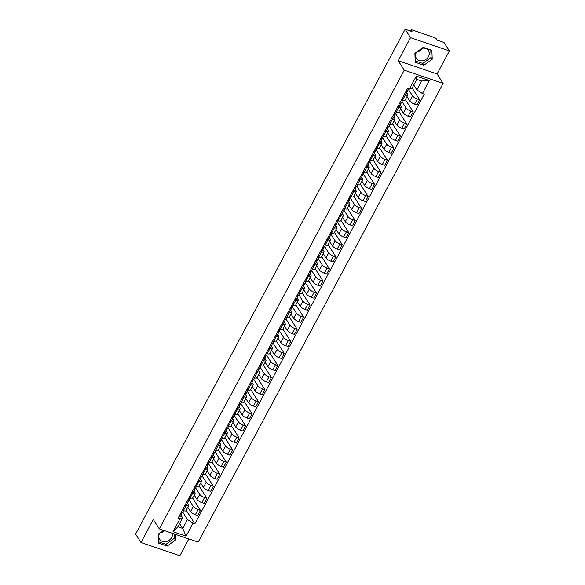 <?xml version="1.0" encoding="UTF-8"?>
<svg xmlns="http://www.w3.org/2000/svg" width="585" height="585" viewBox="0 0 585 585"><rect width="100%" height="100%" fill="white"/><g stroke="black" fill="none" stroke-linecap="round" stroke-linejoin="round"><path stroke-width="0.88" d="M164.553 530.668A7.181 6.026 -32.5 0 1 159.968 532.876M172.458 533.359A7.181 6.026 -32.5 0 1 171.741 537.425A7.181 6.026 -32.5 0 1 165.687 541.659A7.181 6.026 -32.5 0 1 159.617 539.224A7.181 6.026 -32.5 0 1 159.61 533.293A7.181 6.026 -32.5 0 1 159.763 533.015M422.648 48.175A7.181 6.026 -32.5 0 1 416.717 52.021M421.873 48.306A7.181 6.026 -32.5 0 1 428.483 50.639A7.181 6.026 -32.5 0 1 428.491 56.569A7.181 6.026 -32.5 0 1 422.436 60.803A7.181 6.026 -32.5 0 1 416.374 58.368A7.181 6.026 -32.5 0 1 416.366 52.438A7.181 6.026 -32.5 0 1 416.52 52.167M449.404 50.902L410.531 37.667L405.156 29.25L135.596 534.098L140.963 542.514L153.285 519.451L159.303 528.884L198.176 542.112L443.108 83.399L437.09 73.966L449.404 50.902L444.037 42.486L437.156 40.138L436.315 38.829A1.843 0.556 28.1 0 0 434.224 37.455L412.22 29.967A1.843 0.556 28.1 0 0 411.131 29.945A1.843 0.556 28.1 0 0 411.204 30.281L410.743 31.151M140.963 542.514L179.844 555.75L188.823 538.931M410.531 37.667L398.217 60.738L404.235 70.171L159.303 528.884M405.156 29.25L412.037 31.59L411.204 30.281M187.77 507.173L190.564 511.546A4.234 1.287 28.1 0 0 195.375 514.705L197.752 515.517L200.48 510.405L198.103 509.601A4.234 1.287 -151.9 0 1 193.291 506.434L189.218 500.051M186.132 505.52L183.405 510.632A4.234 1.287 28.1 0 0 185.898 510.683L188.626 505.572A4.234 1.287 -151.9 0 1 186.132 505.52L185.065 505.155M183.405 510.632L182.337 510.266M192.619 498.091L200.48 510.405M187.5 503.275L188.465 504.796A4.234 1.287 -151.9 0 1 188.626 505.572M194.22 495.1L197.006 499.466A4.234 1.287 28.1 0 0 201.825 502.632L204.194 503.436L206.929 498.332L204.553 497.521A4.234 1.287 -151.9 0 1 199.734 494.362L195.668 487.978M188.78 498.193L189.854 498.559A4.234 1.287 28.1 0 0 192.348 498.603L195.076 493.499A4.234 1.287 -151.9 0 1 192.582 493.447L191.507 493.082M199.068 486.018L206.929 498.332M193.942 491.195L194.915 492.716A4.234 1.287 -151.9 0 1 195.076 493.499M200.67 483.02L203.456 487.393A4.234 1.287 28.1 0 0 208.275 490.559L210.644 491.363L213.371 486.252L211.002 485.448A4.234 1.287 -151.9 0 1 206.183 482.281L202.11 475.905M195.229 486.113L196.304 486.479A4.234 1.287 28.1 0 0 198.798 486.53L201.525 481.418A4.234 1.287 -151.9 0 1 199.032 481.375L197.957 481.009M205.518 473.938L213.371 486.252M200.392 479.122L201.364 480.643A4.234 1.287 -151.9 0 1 201.525 481.418M207.119 470.947L209.905 475.32A4.234 1.287 28.1 0 0 214.724 478.479L217.093 479.291L219.821 474.179L217.452 473.375A4.234 1.287 -151.9 0 1 212.633 470.208L208.56 463.825M201.679 474.04L202.746 474.406A4.234 1.287 28.1 0 0 205.247 474.457L207.975 469.346A4.234 1.287 -151.9 0 1 205.474 469.294L204.406 468.929M211.967 461.865L219.821 474.179M206.841 467.049L207.814 468.57A4.234 1.287 -151.9 0 1 207.975 469.346M213.562 458.874L216.355 463.24A4.234 1.287 28.1 0 0 221.167 466.406L223.543 467.21L226.271 462.106L223.894 461.294A4.234 1.287 -151.9 0 1 219.083 458.135L215.009 451.752M208.128 461.967L209.196 462.325A4.234 1.287 28.1 0 0 211.69 462.377L214.417 457.273A4.234 1.287 -151.9 0 1 211.924 457.221L210.856 456.856M218.41 449.792L226.271 462.106M213.291 454.969L214.256 456.49A4.234 1.287 -151.9 0 1 214.417 457.273M220.011 446.794L222.797 451.167A4.234 1.287 28.1 0 0 227.616 454.326L229.985 455.137L232.713 450.026L230.344 449.221A4.234 1.287 -151.9 0 1 225.525 446.055L221.459 439.679M214.571 449.887L215.646 450.253A4.234 1.287 28.1 0 0 218.139 450.304L220.867 445.192A4.234 1.287 -151.9 0 1 218.373 445.141L217.298 444.783M224.859 437.712L232.713 450.026M219.733 442.896L220.706 444.417A4.234 1.287 -151.9 0 1 220.867 445.192M226.461 434.721L229.247 439.094A4.234 1.287 28.1 0 0 234.066 442.253L236.435 443.064L239.163 437.953L236.793 437.141A4.234 1.287 -151.9 0 1 231.974 433.982L227.901 427.598M221.02 437.814L222.088 438.18A4.234 1.287 28.1 0 0 224.589 438.231L227.316 433.119A4.234 1.287 -151.9 0 1 224.823 433.068L223.748 432.703M231.309 425.639L239.163 437.953M226.183 430.823L227.155 432.337A4.234 1.287 -151.9 0 1 227.316 433.119M232.91 422.648L235.696 427.013A4.234 1.287 28.1 0 0 240.515 430.18L242.885 430.984L245.612 425.88L243.243 425.068A4.234 1.287 -151.9 0 1 238.424 421.909L234.351 415.525M227.47 425.741L228.538 426.099A4.234 1.287 28.1 0 0 231.031 426.151L233.766 421.046A4.234 1.287 -151.9 0 1 231.265 420.995L230.197 420.63M237.759 413.566L245.612 425.88M232.633 418.743L233.605 420.264A4.234 1.287 -151.9 0 1 233.766 421.046M239.353 410.568L242.139 414.941A4.234 1.287 28.1 0 0 246.958 418.099L249.334 418.911L252.062 413.8L249.685 412.995A4.234 1.287 -151.9 0 1 244.874 409.829L240.801 403.453M233.912 413.661L234.987 414.026A4.234 1.287 28.1 0 0 237.481 414.078L240.208 408.966A4.234 1.287 -151.9 0 1 237.715 408.915L236.647 408.557M244.201 401.485L252.062 413.8M239.082 406.67L240.047 408.191A4.234 1.287 -151.9 0 1 240.208 408.966M245.802 398.495L248.588 402.86A4.234 1.287 28.1 0 0 253.407 406.027L255.777 406.831L258.504 401.727L256.135 400.915A4.234 1.287 -151.9 0 1 251.316 397.756L247.243 391.372M240.362 401.588L241.437 401.953A4.234 1.287 28.1 0 0 243.93 401.997L246.658 396.893A4.234 1.287 -151.9 0 1 244.164 396.842L243.089 396.476M250.651 389.413L258.504 401.727M245.524 394.59L246.497 396.111A4.234 1.287 -151.9 0 1 246.658 396.893M252.252 386.422L255.038 390.787A4.234 1.287 28.1 0 0 259.857 393.954L262.226 394.758L264.954 389.647L262.585 388.842A4.234 1.287 -151.9 0 1 257.766 385.676L253.693 379.299M246.811 389.508L247.879 389.873A4.234 1.287 28.1 0 0 250.38 389.924L253.108 384.813A4.234 1.287 -151.9 0 1 250.607 384.769L249.539 384.403M257.1 377.34L264.954 389.647M251.974 382.517L252.947 384.038A4.234 1.287 -151.9 0 1 253.108 384.813M258.694 374.341L261.488 378.714A4.234 1.287 28.1 0 0 266.307 381.873L268.676 382.685L271.403 377.574L269.034 376.769A4.234 1.287 -151.9 0 1 264.215 373.603L260.142 367.219M253.261 377.435L254.329 377.8A4.234 1.287 28.1 0 0 256.822 377.851L259.55 372.74A4.234 1.287 -151.9 0 1 257.056 372.689L255.989 372.323M263.55 365.259L271.403 377.574M258.424 370.444L259.396 371.965A4.234 1.287 -151.9 0 1 259.55 372.74M265.144 362.269L267.93 366.634A4.234 1.287 28.1 0 0 272.749 369.8L275.125 370.605L277.853 365.501L275.476 364.689A4.234 1.287 -151.9 0 1 270.658 361.53L266.592 355.146M259.703 365.362L260.778 365.727A4.234 1.287 28.1 0 0 263.272 365.771L265.999 360.667A4.234 1.287 -151.9 0 1 263.506 360.616L262.431 360.25M269.992 353.186L277.853 365.501M264.873 358.364L265.839 359.885A4.234 1.287 -151.9 0 1 265.999 360.667M271.594 350.196L274.38 354.561A4.234 1.287 28.1 0 0 279.199 357.727L281.568 358.532L284.295 353.42L281.926 352.616A4.234 1.287 -151.9 0 1 277.107 349.45L273.034 343.073M266.153 353.281L267.228 353.647A4.234 1.287 28.1 0 0 269.722 353.698L272.449 348.587A4.234 1.287 -151.9 0 1 269.956 348.543L268.881 348.177M276.442 341.113L284.295 353.42M271.316 346.291L272.288 347.812A4.234 1.287 -151.9 0 1 272.449 348.587M278.043 338.115L280.829 342.488A4.234 1.287 28.1 0 0 285.648 345.647L288.017 346.459L290.745 341.347L288.376 340.543A4.234 1.287 -151.9 0 1 283.557 337.377L279.484 330.993M272.603 341.209L273.67 341.574A4.234 1.287 28.1 0 0 276.171 341.625L278.899 336.514A4.234 1.287 -151.9 0 1 276.398 336.463L275.33 336.097M282.891 329.033L290.745 341.347M277.765 334.218L278.738 335.739A4.234 1.287 -151.9 0 1 278.899 336.514M284.486 326.042L287.279 330.408A4.234 1.287 28.1 0 0 292.098 333.574L294.467 334.379L297.195 329.275L294.825 328.463A4.234 1.287 -151.9 0 1 290.006 325.304L285.933 318.92M279.052 329.136L280.12 329.501A4.234 1.287 28.1 0 0 282.613 329.545L285.341 324.441A4.234 1.287 -151.9 0 1 282.847 324.39L281.78 324.024M289.341 316.96L297.195 329.275M284.215 322.138L285.18 323.659A4.234 1.287 -151.9 0 1 285.341 324.441M290.935 313.962L293.721 318.335A4.234 1.287 28.1 0 0 298.54 321.501L300.917 322.306L303.644 317.194L301.268 316.39A4.234 1.287 -151.9 0 1 296.449 313.224L292.383 306.847M285.495 317.055L286.57 317.421A4.234 1.287 28.1 0 0 289.063 317.472L291.791 312.361A4.234 1.287 -151.9 0 1 289.297 312.317L288.222 311.951M295.783 304.887L303.644 317.194M290.665 310.065L291.63 311.586A4.234 1.287 -151.9 0 1 291.791 312.361M297.385 301.889L300.171 306.262A4.234 1.287 28.1 0 0 304.99 309.421L307.359 310.233L310.087 305.121L307.717 304.317A4.234 1.287 -151.9 0 1 302.898 301.151L298.825 294.767M291.944 304.982L293.019 305.348A4.234 1.287 28.1 0 0 295.513 305.399L298.24 300.288A4.234 1.287 -151.9 0 1 295.747 300.237L294.672 299.871M302.233 292.807L310.087 305.121M297.107 297.992L298.079 299.513A4.234 1.287 -151.9 0 1 298.24 300.288M303.834 289.816L306.62 294.182A4.234 1.287 28.1 0 0 311.439 297.348L313.809 298.153L316.536 293.048L314.167 292.237A4.234 1.287 -151.9 0 1 309.348 289.078L305.275 282.694M298.394 292.909L299.461 293.275A4.234 1.287 28.1 0 0 301.962 293.319L304.69 288.215A4.234 1.287 -151.9 0 1 302.189 288.164L301.121 287.798M308.683 280.734L316.536 293.048M303.556 285.911L304.529 287.432A4.234 1.287 -151.9 0 1 304.69 288.215M310.277 277.736L313.07 282.109A4.234 1.287 28.1 0 0 317.882 285.275L320.258 286.08L322.986 280.968L320.617 280.164A4.234 1.287 -151.9 0 1 315.798 276.998L311.725 270.621M304.844 280.829L305.911 281.195A4.234 1.287 28.1 0 0 308.405 281.246L311.132 276.135A4.234 1.287 -151.9 0 1 308.639 276.091L307.571 275.725M315.132 268.654L322.986 280.968M310.006 273.839L310.971 275.359A4.234 1.287 -151.9 0 1 311.132 276.135M316.726 265.663L319.512 270.036A4.234 1.287 28.1 0 0 324.331 273.195L326.708 274.007L329.435 268.895L327.059 268.091A4.234 1.287 -151.9 0 1 322.24 264.925L318.174 258.541M311.286 268.756L312.361 269.122A4.234 1.287 28.1 0 0 314.854 269.173L317.582 264.062A4.234 1.287 -151.9 0 1 315.088 264.01L314.013 263.645M321.575 256.581L329.435 268.895M316.456 261.766L317.421 263.287A4.234 1.287 -151.9 0 1 317.582 264.062M323.176 253.59L325.962 257.956A4.234 1.287 28.1 0 0 330.781 261.122L333.15 261.926L335.878 256.822L333.508 256.011A4.234 1.287 -151.9 0 1 328.69 252.852L324.616 246.468M317.735 256.683L318.81 257.042A4.234 1.287 28.1 0 0 321.304 257.093L324.031 251.989A4.234 1.287 -151.9 0 1 321.538 251.938L320.463 251.572M328.024 244.508L335.878 256.822M322.898 249.685L323.871 251.206A4.234 1.287 -151.9 0 1 324.031 251.989M329.626 241.51L332.412 245.883A4.234 1.287 28.1 0 0 337.231 249.049L339.6 249.853L342.327 244.742L339.958 243.938A4.234 1.287 -151.9 0 1 335.139 240.771L331.066 234.395M324.185 244.603L325.253 244.969A4.234 1.287 28.1 0 0 327.754 245.02L330.481 239.908A4.234 1.287 -151.9 0 1 327.98 239.857L326.913 239.499M334.474 232.428L342.327 244.742M329.348 237.612L330.32 239.133A4.234 1.287 -151.9 0 1 330.481 239.908M336.068 229.437L338.861 233.81A4.234 1.287 28.1 0 0 343.673 236.969L346.049 237.781L348.777 232.669L346.4 231.865A4.234 1.287 -151.9 0 1 341.589 228.698L337.516 222.315M330.635 232.53L331.702 232.896A4.234 1.287 28.1 0 0 334.196 232.947L336.923 227.836A4.234 1.287 -151.9 0 1 334.43 227.784L333.362 227.419M340.923 220.355L348.777 232.669M335.797 225.539L336.763 227.06A4.234 1.287 -151.9 0 1 336.923 227.836M342.517 217.364L345.304 221.73A4.234 1.287 28.1 0 0 350.123 224.896L352.492 225.7L355.227 220.596L352.85 219.784A4.234 1.287 -151.9 0 1 348.031 216.625L343.965 210.242M337.077 220.457L338.152 220.816A4.234 1.287 28.1 0 0 340.645 220.867L343.373 215.763A4.234 1.287 -151.9 0 1 340.88 215.711L339.805 215.346M347.366 208.282L355.227 220.596M342.24 213.459L343.212 214.98A4.234 1.287 -151.9 0 1 343.373 215.763M348.967 205.284L351.753 209.657A4.234 1.287 28.1 0 0 356.572 212.816L358.941 213.627L361.669 208.516L359.3 207.712A4.234 1.287 -151.9 0 1 354.481 204.545L350.408 198.169M343.527 208.377L344.602 208.743A4.234 1.287 28.1 0 0 347.095 208.794L349.823 203.682A4.234 1.287 -151.9 0 1 347.329 203.631L346.254 203.273M353.815 196.202L361.669 208.516M348.689 201.386L349.662 202.907A4.234 1.287 -151.9 0 1 349.823 203.682M355.417 193.211L358.203 197.584A4.234 1.287 28.1 0 0 363.022 200.743L365.391 201.547L368.119 196.443L365.749 195.631A4.234 1.287 -151.9 0 1 360.93 192.472L356.857 186.088M349.976 196.304L351.044 196.67A4.234 1.287 28.1 0 0 353.545 196.721L356.272 191.609A4.234 1.287 -151.9 0 1 353.771 191.558L352.704 191.193M360.265 184.129L368.119 196.443M355.139 189.313L356.111 190.827A4.234 1.287 -151.9 0 1 356.272 191.609M361.859 181.138L364.652 185.504A4.234 1.287 28.1 0 0 369.464 188.67L371.841 189.474L374.568 184.363L372.192 183.558A4.234 1.287 -151.9 0 1 367.38 180.399L363.307 174.016M356.426 184.231L357.493 184.589A4.234 1.287 28.1 0 0 359.987 184.641L362.715 179.536A4.234 1.287 -151.9 0 1 360.221 179.485L359.153 179.12M366.707 172.056L374.568 184.363M361.589 177.233L362.554 178.754A4.234 1.287 -151.9 0 1 362.715 179.536M368.309 169.058L371.095 173.431A4.234 1.287 28.1 0 0 375.914 176.59L378.283 177.401L381.01 172.29L378.641 171.485A4.234 1.287 -151.9 0 1 373.822 168.319L369.757 161.935M362.868 172.151L363.943 172.516A4.234 1.287 28.1 0 0 366.437 172.568L369.164 167.456A4.234 1.287 -151.9 0 1 366.671 167.405L365.596 167.047M373.157 159.976L381.01 172.29M368.031 165.16L369.003 166.681A4.234 1.287 -151.9 0 1 369.164 167.456M374.758 156.985L377.544 161.35A4.234 1.287 28.1 0 0 382.363 164.517L384.733 165.321L387.46 160.217L385.091 159.405A4.234 1.287 -151.9 0 1 380.272 156.246L376.199 149.862M369.318 160.078L370.385 160.444A4.234 1.287 28.1 0 0 372.886 160.487L375.614 155.383A4.234 1.287 -151.9 0 1 373.12 155.332L372.045 154.966M379.606 147.903L387.46 160.217M374.48 153.08L375.453 154.601A4.234 1.287 -151.9 0 1 375.614 155.383M381.208 144.912L383.994 149.277A4.234 1.287 28.1 0 0 388.813 152.444L391.182 153.248L393.91 148.137L391.541 147.332A4.234 1.287 -151.9 0 1 386.722 144.166L382.648 137.789M375.767 147.998L376.835 148.363A4.234 1.287 28.1 0 0 379.329 148.415L382.063 143.303A4.234 1.287 -151.9 0 1 379.563 143.259L378.495 142.894M386.056 135.83L393.91 148.137M380.93 141.007L381.903 142.528A4.234 1.287 -151.9 0 1 382.063 143.303M387.65 132.832L390.436 137.204A4.234 1.287 28.1 0 0 395.255 140.363L397.632 141.175L400.359 136.064L397.983 135.259A4.234 1.287 -151.9 0 1 393.171 132.093L389.098 125.709M382.217 135.925L383.285 136.29A4.234 1.287 28.1 0 0 385.778 136.342L388.506 131.23A4.234 1.287 -151.9 0 1 386.012 131.179L384.945 130.813M392.498 123.749L400.359 136.064M387.38 128.934L388.345 130.455A4.234 1.287 -151.9 0 1 388.506 131.23M394.1 120.759L396.886 125.124A4.234 1.287 28.1 0 0 401.705 128.29L404.074 129.095L406.802 123.991L404.432 123.179A4.234 1.287 -151.9 0 1 399.613 120.02L395.548 113.636M388.659 123.852L389.734 124.217A4.234 1.287 28.1 0 0 392.228 124.261L394.955 119.157A4.234 1.287 -151.9 0 1 392.462 119.106L391.387 118.74M398.948 111.676L406.802 123.991M393.822 116.854L394.795 118.375A4.234 1.287 -151.9 0 1 394.955 119.157M400.549 108.686L403.336 113.051A4.234 1.287 28.1 0 0 408.154 116.218L410.524 117.022L413.251 111.91L410.882 111.106A4.234 1.287 -151.9 0 1 406.063 107.94L401.99 101.563M395.109 111.772L396.177 112.137A4.234 1.287 28.1 0 0 398.678 112.188L401.405 107.077A4.234 1.287 -151.9 0 1 398.904 107.033L397.837 106.667M405.398 99.604L413.251 111.91M400.272 104.781L401.244 106.302A4.234 1.287 -151.9 0 1 401.405 107.077M406.992 96.605L409.785 100.978A4.234 1.287 28.1 0 0 414.604 104.137L416.973 104.949L419.701 99.838L417.332 99.033A4.234 1.287 -151.9 0 1 412.513 95.867L408.44 89.483M401.559 99.699L402.626 100.064A4.234 1.287 28.1 0 0 405.12 100.115L407.847 95.004A4.234 1.287 -151.9 0 1 405.354 94.953L404.286 94.587M412.176 88.05L419.701 99.838M406.721 92.708L407.694 94.229A4.234 1.287 -151.9 0 1 407.847 95.004M179.632 523.568L182.732 528.43L187.485 519.524L182.769 512.131M181.05 515.348L182.666 517.886L177.913 526.785L182.732 528.43L186.096 536.174L173.036 531.728L179.975 518.727L182.666 517.886M413.778 85.052L416.878 89.914L421.631 81.015L416.812 79.37L412.059 88.276L409.368 89.117L407.54 88.489L178.147 518.098L179.975 518.727M409.368 89.117L416.308 76.108L429.375 80.554L422.428 93.563L416.878 89.914M187.485 519.524L193.043 523.173L194.863 523.794L424.257 94.185L422.428 93.563M193.043 523.173L186.096 536.174M443.108 83.399L404.235 70.171M163.515 530.317L158.147 534.185L158.491 543.129L167.156 546.083L175.471 540.087L175.251 534.31M437.09 73.966L398.217 60.738M423.218 47.341L414.897 53.33L415.24 62.281L423.906 65.227L432.227 59.231L431.884 50.288L423.218 47.341M186.176 510.171L194.863 523.794M173.036 531.728L177.913 526.785M421.631 81.015L429.375 80.554M416.812 79.37L416.308 76.108M158.433 541.725L166.016 544.306L174.337 538.31L174.169 533.944M174.337 538.31L175.471 540.087M166.016 544.306L167.156 546.083M415.189 60.869L422.772 63.451L431.094 57.454L430.801 49.922M431.094 57.454L432.227 59.231M422.772 63.451L423.906 65.227M182.498 512.577A2.303 0.702 -151.9 0 1 182.469 512.687A2.303 0.702 -151.9 0 1 181.065 512.643M181.811 512.833L181.796 513.893A2.303 0.702 -151.9 0 1 181.767 514.003A2.303 0.702 -151.9 0 1 180.363 513.959M180.304 516.679A2.303 0.702 -151.9 0 1 180.282 516.789A2.303 0.702 -151.9 0 1 178.871 516.745M188.948 500.504A2.303 0.702 -151.9 0 1 188.918 500.614A2.303 0.702 -151.9 0 1 187.514 500.57M188.26 500.76L188.246 501.82A2.303 0.702 -151.9 0 1 188.216 501.93A2.303 0.702 -151.9 0 1 186.812 501.886M186.754 504.606A2.303 0.702 -151.9 0 1 186.725 504.716A2.303 0.702 -151.9 0 1 185.321 504.672M195.39 488.431A2.303 0.702 -151.9 0 1 195.368 488.534A2.303 0.702 -151.9 0 1 193.964 488.49M194.71 488.68L194.688 489.747A2.303 0.702 -151.9 0 1 194.666 489.85A2.303 0.702 -151.9 0 1 193.255 489.806M193.204 492.533A2.303 0.702 -151.9 0 1 193.174 492.636A2.303 0.702 -151.9 0 1 191.77 492.592M201.84 476.351A2.303 0.702 -151.9 0 1 201.818 476.461A2.303 0.702 -151.9 0 1 200.406 476.417M201.16 476.607L201.138 477.667A2.303 0.702 -151.9 0 1 201.108 477.777A2.303 0.702 -151.9 0 1 199.704 477.733M199.653 480.453A2.303 0.702 -151.9 0 1 199.624 480.563A2.303 0.702 -151.9 0 1 198.22 480.519M208.289 464.278A2.303 0.702 -151.9 0 1 208.26 464.388A2.303 0.702 -151.9 0 1 206.856 464.344M207.602 464.534L207.587 465.594A2.303 0.702 -151.9 0 1 207.558 465.704A2.303 0.702 -151.9 0 1 206.154 465.66M206.095 468.38A2.303 0.702 -151.9 0 1 206.074 468.49A2.303 0.702 -151.9 0 1 204.662 468.446M214.739 452.205A2.303 0.702 -151.9 0 1 214.71 452.307A2.303 0.702 -151.9 0 1 213.306 452.263M214.052 452.454L214.037 453.521A2.303 0.702 -151.9 0 1 214.008 453.624A2.303 0.702 -151.9 0 1 212.604 453.58M212.545 456.307A2.303 0.702 -151.9 0 1 212.516 456.41A2.303 0.702 -151.9 0 1 211.112 456.366M221.181 440.125A2.303 0.702 -151.9 0 1 221.159 440.234A2.303 0.702 -151.9 0 1 219.748 440.191M220.501 440.381L220.479 441.441A2.303 0.702 -151.9 0 1 220.457 441.551A2.303 0.702 -151.9 0 1 219.046 441.507M218.995 444.227A2.303 0.702 -151.9 0 1 218.965 444.337A2.303 0.702 -151.9 0 1 217.561 444.293M227.631 428.052A2.303 0.702 -151.9 0 1 227.602 428.161A2.303 0.702 -151.9 0 1 226.198 428.118M226.951 428.308L226.929 429.368A2.303 0.702 -151.9 0 1 226.9 429.478A2.303 0.702 -151.9 0 1 225.496 429.434M225.444 432.154A2.303 0.702 -151.9 0 1 225.415 432.264A2.303 0.702 -151.9 0 1 224.011 432.22M234.08 415.979A2.303 0.702 -151.9 0 1 234.051 416.081A2.303 0.702 -151.9 0 1 232.647 416.037M233.393 416.228L233.378 417.295A2.303 0.702 -151.9 0 1 233.349 417.397A2.303 0.702 -151.9 0 1 231.945 417.354M231.887 420.081A2.303 0.702 -151.9 0 1 231.865 420.184A2.303 0.702 -151.9 0 1 230.453 420.14M240.53 403.899A2.303 0.702 -151.9 0 1 240.501 404.008A2.303 0.702 -151.9 0 1 239.097 403.964M239.843 404.155L239.821 405.215A2.303 0.702 -151.9 0 1 239.799 405.325A2.303 0.702 -151.9 0 1 238.395 405.281M238.336 408.001A2.303 0.702 -151.9 0 1 238.307 408.111A2.303 0.702 -151.9 0 1 236.903 408.067M246.972 391.826A2.303 0.702 -151.9 0 1 246.95 391.935A2.303 0.702 -151.9 0 1 245.539 391.891M246.292 392.082L246.27 393.142A2.303 0.702 -151.9 0 1 246.248 393.252A2.303 0.702 -151.9 0 1 244.837 393.2M244.786 395.928A2.303 0.702 -151.9 0 1 244.757 396.038A2.303 0.702 -151.9 0 1 243.353 395.994M253.422 379.745A2.303 0.702 -151.9 0 1 253.393 379.855A2.303 0.702 -151.9 0 1 251.989 379.811M252.735 380.001L252.72 381.062A2.303 0.702 -151.9 0 1 252.691 381.171A2.303 0.702 -151.9 0 1 251.287 381.127M251.228 383.855A2.303 0.702 -151.9 0 1 251.206 383.957A2.303 0.702 -151.9 0 1 249.802 383.914M259.872 367.673A2.303 0.702 -151.9 0 1 259.842 367.782A2.303 0.702 -151.9 0 1 258.438 367.738M259.184 367.928L259.17 368.989A2.303 0.702 -151.9 0 1 259.14 369.098A2.303 0.702 -151.9 0 1 257.736 369.055M257.678 371.775A2.303 0.702 -151.9 0 1 257.656 371.885A2.303 0.702 -151.9 0 1 256.245 371.841M266.321 355.6A2.303 0.702 -151.9 0 1 266.292 355.709A2.303 0.702 -151.9 0 1 264.888 355.658M265.634 355.855L265.612 356.916A2.303 0.702 -151.9 0 1 265.59 357.018A2.303 0.702 -151.9 0 1 264.186 356.974M264.127 359.702A2.303 0.702 -151.9 0 1 264.098 359.812A2.303 0.702 -151.9 0 1 262.694 359.768M272.764 343.519A2.303 0.702 -151.9 0 1 272.742 343.629A2.303 0.702 -151.9 0 1 271.33 343.585M272.083 343.775L272.062 344.836A2.303 0.702 -151.9 0 1 272.04 344.945A2.303 0.702 -151.9 0 1 270.628 344.901M270.577 347.622A2.303 0.702 -151.9 0 1 270.548 347.731A2.303 0.702 -151.9 0 1 269.144 347.687M279.213 331.446A2.303 0.702 -151.9 0 1 279.184 331.556A2.303 0.702 -151.9 0 1 277.78 331.512M278.526 331.702L278.511 332.763A2.303 0.702 -151.9 0 1 278.482 332.872A2.303 0.702 -151.9 0 1 277.078 332.828M277.019 335.549A2.303 0.702 -151.9 0 1 276.998 335.658A2.303 0.702 -151.9 0 1 275.594 335.614M285.663 319.373A2.303 0.702 -151.9 0 1 285.634 319.476A2.303 0.702 -151.9 0 1 284.23 319.432M284.975 319.622L284.961 320.69A2.303 0.702 -151.9 0 1 284.932 320.792A2.303 0.702 -151.9 0 1 283.528 320.748M283.469 323.476A2.303 0.702 -151.9 0 1 283.447 323.578A2.303 0.702 -151.9 0 1 282.036 323.534M292.105 307.293A2.303 0.702 -151.9 0 1 292.083 307.403A2.303 0.702 -151.9 0 1 290.679 307.359M291.425 307.549L291.403 308.609A2.303 0.702 -151.9 0 1 291.381 308.719A2.303 0.702 -151.9 0 1 289.977 308.675M289.919 311.395A2.303 0.702 -151.9 0 1 289.889 311.505A2.303 0.702 -151.9 0 1 288.485 311.461M298.555 295.22A2.303 0.702 -151.9 0 1 298.533 295.33A2.303 0.702 -151.9 0 1 297.121 295.286M297.875 295.476L297.853 296.536A2.303 0.702 -151.9 0 1 297.831 296.646A2.303 0.702 -151.9 0 1 296.419 296.602M296.368 299.323A2.303 0.702 -151.9 0 1 296.339 299.432A2.303 0.702 -151.9 0 1 294.935 299.388M305.004 283.147A2.303 0.702 -151.9 0 1 304.975 283.25A2.303 0.702 -151.9 0 1 303.571 283.206M304.317 283.396L304.302 284.464A2.303 0.702 -151.9 0 1 304.273 284.566A2.303 0.702 -151.9 0 1 302.869 284.522M302.811 287.25A2.303 0.702 -151.9 0 1 302.789 287.352A2.303 0.702 -151.9 0 1 301.385 287.308M311.454 271.067A2.303 0.702 -151.9 0 1 311.425 271.177A2.303 0.702 -151.9 0 1 310.021 271.133M310.767 271.323L310.752 272.383A2.303 0.702 -151.9 0 1 310.723 272.493A2.303 0.702 -151.9 0 1 309.319 272.449M309.26 275.169A2.303 0.702 -151.9 0 1 309.238 275.279A2.303 0.702 -151.9 0 1 307.827 275.235M317.896 258.994A2.303 0.702 -151.9 0 1 317.874 259.104A2.303 0.702 -151.9 0 1 316.47 259.06M317.216 259.25L317.194 260.31A2.303 0.702 -151.9 0 1 317.172 260.42A2.303 0.702 -151.9 0 1 315.761 260.376M315.71 263.096A2.303 0.702 -151.9 0 1 315.681 263.206A2.303 0.702 -151.9 0 1 314.277 263.162M324.346 246.921A2.303 0.702 -151.9 0 1 324.324 247.024A2.303 0.702 -151.9 0 1 322.913 246.98M323.666 247.17L323.644 248.237A2.303 0.702 -151.9 0 1 323.615 248.34A2.303 0.702 -151.9 0 1 322.211 248.296M322.159 251.023A2.303 0.702 -151.9 0 1 322.13 251.126A2.303 0.702 -151.9 0 1 320.726 251.082M330.796 234.841A2.303 0.702 -151.9 0 1 330.766 234.951A2.303 0.702 -151.9 0 1 329.362 234.907M330.108 235.097L330.094 236.157A2.303 0.702 -151.9 0 1 330.064 236.267A2.303 0.702 -151.9 0 1 328.66 236.223M328.602 238.943A2.303 0.702 -151.9 0 1 328.58 239.053A2.303 0.702 -151.9 0 1 327.169 239.009M337.245 222.768A2.303 0.702 -151.9 0 1 337.216 222.878A2.303 0.702 -151.9 0 1 335.812 222.834M336.558 223.024L336.543 224.084A2.303 0.702 -151.9 0 1 336.514 224.194A2.303 0.702 -151.9 0 1 335.11 224.15M335.051 226.87A2.303 0.702 -151.9 0 1 335.022 226.98A2.303 0.702 -151.9 0 1 333.618 226.936M343.688 210.695A2.303 0.702 -151.9 0 1 343.666 210.797A2.303 0.702 -151.9 0 1 342.262 210.754M343.007 210.944L342.986 212.011A2.303 0.702 -151.9 0 1 342.964 212.114A2.303 0.702 -151.9 0 1 341.552 212.07M341.501 214.797A2.303 0.702 -151.9 0 1 341.472 214.9A2.303 0.702 -151.9 0 1 340.068 214.856M350.137 198.615A2.303 0.702 -151.9 0 1 350.115 198.724A2.303 0.702 -151.9 0 1 348.704 198.681M349.457 198.871L349.435 199.931A2.303 0.702 -151.9 0 1 349.406 200.041A2.303 0.702 -151.9 0 1 348.002 199.997M347.951 202.717A2.303 0.702 -151.9 0 1 347.921 202.827A2.303 0.702 -151.9 0 1 346.517 202.783M356.587 186.542A2.303 0.702 -151.9 0 1 356.558 186.652A2.303 0.702 -151.9 0 1 355.154 186.608M355.899 186.798L355.885 187.858A2.303 0.702 -151.9 0 1 355.855 187.968A2.303 0.702 -151.9 0 1 354.452 187.924M354.393 190.644A2.303 0.702 -151.9 0 1 354.371 190.754A2.303 0.702 -151.9 0 1 352.96 190.71M363.036 174.469A2.303 0.702 -151.9 0 1 363.007 174.571A2.303 0.702 -151.9 0 1 361.603 174.527M362.349 174.718L362.334 175.778A2.303 0.702 -151.9 0 1 362.305 175.888A2.303 0.702 -151.9 0 1 360.901 175.844M360.843 178.571A2.303 0.702 -151.9 0 1 360.813 178.674A2.303 0.702 -151.9 0 1 359.409 178.63M369.479 162.389A2.303 0.702 -151.9 0 1 369.457 162.498A2.303 0.702 -151.9 0 1 368.045 162.454M368.799 162.645L368.777 163.705A2.303 0.702 -151.9 0 1 368.755 163.815A2.303 0.702 -151.9 0 1 367.343 163.771M367.292 166.491A2.303 0.702 -151.9 0 1 367.263 166.601A2.303 0.702 -151.9 0 1 365.859 166.557M375.928 150.316A2.303 0.702 -151.9 0 1 375.899 150.425A2.303 0.702 -151.9 0 1 374.495 150.374M375.248 150.572L375.226 151.632A2.303 0.702 -151.9 0 1 375.197 151.734A2.303 0.702 -151.9 0 1 373.793 151.69M373.742 154.418A2.303 0.702 -151.9 0 1 373.713 154.528A2.303 0.702 -151.9 0 1 372.309 154.484M382.378 138.235A2.303 0.702 -151.9 0 1 382.349 138.345A2.303 0.702 -151.9 0 1 380.945 138.301M381.691 138.491L381.676 139.552A2.303 0.702 -151.9 0 1 381.647 139.661A2.303 0.702 -151.9 0 1 380.243 139.618M380.184 142.345A2.303 0.702 -151.9 0 1 380.162 142.447A2.303 0.702 -151.9 0 1 378.751 142.404M388.828 126.163A2.303 0.702 -151.9 0 1 388.798 126.272A2.303 0.702 -151.9 0 1 387.394 126.228M388.14 126.418L388.126 127.479A2.303 0.702 -151.9 0 1 388.096 127.588A2.303 0.702 -151.9 0 1 386.692 127.545M386.634 130.265A2.303 0.702 -151.9 0 1 386.605 130.375A2.303 0.702 -151.9 0 1 385.201 130.331M395.27 114.09A2.303 0.702 -151.9 0 1 395.248 114.192A2.303 0.702 -151.9 0 1 393.837 114.148M394.59 114.346L394.568 115.406A2.303 0.702 -151.9 0 1 394.546 115.508A2.303 0.702 -151.9 0 1 393.135 115.464M393.083 118.192A2.303 0.702 -151.9 0 1 393.054 118.302A2.303 0.702 -151.9 0 1 391.65 118.25M401.719 102.009A2.303 0.702 -151.9 0 1 401.69 102.119A2.303 0.702 -151.9 0 1 400.286 102.075M401.032 102.265L401.017 103.326A2.303 0.702 -151.9 0 1 400.988 103.435A2.303 0.702 -151.9 0 1 399.584 103.391M399.533 106.112A2.303 0.702 -151.9 0 1 399.504 106.221A2.303 0.702 -151.9 0 1 398.1 106.177M408.169 89.936A2.303 0.702 -151.9 0 1 408.14 90.046A2.303 0.702 -151.9 0 1 406.736 90.002M407.482 90.192L407.467 91.253A2.303 0.702 -151.9 0 1 407.438 91.362A2.303 0.702 -151.9 0 1 406.034 91.318M405.975 94.039A2.303 0.702 -151.9 0 1 405.953 94.148A2.303 0.702 -151.9 0 1 404.542 94.105M412.513 95.867L409.785 100.978M406.063 107.94L403.336 113.051M399.613 120.02L396.886 125.124M393.171 132.093L390.436 137.204M386.722 144.166L383.994 149.277M380.272 156.246L377.544 161.35M373.822 168.319L371.095 173.431M367.38 180.399L364.652 185.504M360.93 192.472L358.203 197.584M354.481 204.545L351.753 209.657M348.031 216.625L345.304 221.73M341.589 228.698L338.861 233.81M335.139 240.771L332.412 245.883M328.69 252.852L325.962 257.956M322.24 264.925L319.512 270.036M315.798 276.998L313.07 282.109M309.348 289.078L306.62 294.182M302.898 301.151L300.171 306.262M296.449 313.224L293.721 318.335M290.006 325.304L287.279 330.408M283.557 337.377L280.829 342.488M277.107 349.45L274.38 354.561M270.658 361.53L267.93 366.634M264.215 373.603L261.488 378.714M257.766 385.676L255.038 390.787M251.316 397.756L248.588 402.86M244.874 409.829L242.139 414.941M238.424 421.909L235.696 427.013M231.974 433.982L229.247 439.094M225.525 446.055L222.797 451.167M219.083 458.135L216.355 463.24M212.633 470.208L209.905 475.32M206.183 482.281L203.456 487.393M199.734 494.362L197.006 499.466M193.291 506.434L190.564 511.546M398.904 107.033L396.177 112.137M392.462 119.106L389.734 124.217M386.012 131.179L383.285 136.29M379.563 143.259L376.835 148.363M373.12 155.332L370.385 160.444M366.671 167.405L363.943 172.516M360.221 179.485L357.493 184.589M353.771 191.558L351.044 196.67M347.329 203.631L344.602 208.743M340.88 215.711L338.152 220.816M334.43 227.784L331.702 232.896M327.98 239.857L325.253 244.969M321.538 251.938L318.81 257.042M315.088 264.01L312.361 269.122M308.639 276.091L305.911 281.195M302.189 288.164L299.461 293.275M295.747 300.237L293.019 305.348M289.297 312.317L286.57 317.421M282.847 324.39L280.12 329.501M276.398 336.463L273.67 341.574M269.956 348.543L267.228 353.647M263.506 360.616L260.778 365.727M257.056 372.689L254.329 377.8M250.607 384.769L247.879 389.873M244.164 396.842L241.437 401.953M237.715 408.915L234.987 414.026M231.265 420.995L228.538 426.099M224.823 433.068L222.088 438.18M218.373 445.141L215.646 450.253M211.924 457.221L209.196 462.325M205.474 469.294L202.746 474.406M199.032 481.375L196.304 486.479M192.582 493.447L189.854 498.559M405.354 94.953L402.626 100.064M410.882 111.106L408.154 116.218M404.432 123.179L401.705 128.29M397.983 135.259L395.255 140.363M391.541 147.332L388.813 152.444M385.091 159.405L382.363 164.517M378.641 171.485L375.914 176.59M372.192 183.558L369.464 188.67M365.749 195.631L363.022 200.743M359.3 207.712L356.572 212.816M352.85 219.784L350.123 224.896M346.4 231.865L343.673 236.969M339.958 243.938L337.231 249.049M333.508 256.011L330.781 261.122M327.059 268.091L324.331 273.195M320.617 280.164L317.882 285.275M314.167 292.237L311.439 297.348M307.717 304.317L304.99 309.421M301.268 316.39L298.54 321.501M294.825 328.463L292.098 333.574M288.376 340.543L285.648 345.647M281.926 352.616L279.199 357.727M275.476 364.689L272.749 369.8M269.034 376.769L266.307 381.873M262.585 388.842L259.857 393.954M256.135 400.915L253.407 406.027M249.685 412.995L246.958 418.099M243.243 425.068L240.515 430.18M236.793 437.141L234.066 442.253M230.344 449.221L227.616 454.326M223.894 461.294L221.167 466.406M217.452 473.375L214.724 478.479M211.002 485.448L208.275 490.559M204.553 497.521L201.825 502.632M198.103 509.601L195.375 514.705M417.332 99.033L414.604 104.137M410.531 31.078L411.131 29.945M182.469 512.687L183.544 510.676M180.282 516.789L181.767 514.003M188.918 500.614L189.993 498.603M186.725 504.716L188.216 501.93M195.368 488.534L196.443 486.523M193.174 492.636L194.666 489.85M201.818 476.461L202.885 474.45M199.624 480.563L201.108 477.777M208.26 464.388L209.335 462.377M206.074 468.49L207.558 465.704M214.71 452.307L215.785 450.296M212.516 456.41L214.008 453.624M221.159 440.234L222.234 438.223M218.965 444.337L220.457 441.551M227.602 428.161L228.677 426.151M225.415 432.264L226.9 429.478M234.051 416.081L235.126 414.07M231.865 420.184L233.349 417.397M240.501 404.008L241.576 401.997M238.307 408.111L239.799 405.325M246.95 391.935L248.018 389.924M244.757 396.038L246.248 393.252M253.393 379.855L254.468 377.844M251.206 383.957L252.691 381.171M259.842 367.782L260.917 365.771M257.656 371.885L259.14 369.098M266.292 355.709L267.367 353.698M264.098 359.812L265.59 357.018M272.742 343.629L273.809 341.618M270.548 347.731L272.04 344.945M279.184 331.556L280.259 329.545M276.998 335.658L278.482 332.872M285.634 319.476L286.708 317.472M283.447 323.578L284.932 320.792M292.083 307.403L293.158 305.392M289.889 311.505L291.381 308.719M298.533 295.33L299.6 293.319M296.339 299.432L297.831 296.646M304.975 283.25L306.05 281.246M302.789 287.352L304.273 284.566M311.425 271.177L312.5 269.166M309.238 275.279L310.723 272.493M317.874 259.104L318.949 257.093M315.681 263.206L317.172 260.42M324.324 247.024L325.392 245.013M322.13 251.126L323.615 248.34M330.766 234.951L331.841 232.94M328.58 239.053L330.064 236.267M337.216 222.878L338.291 220.867M335.022 226.98L336.514 224.194M343.666 210.797L344.74 208.786M341.472 214.9L342.964 212.114M350.115 198.724L351.183 196.714M347.921 202.827L349.406 200.041M356.558 186.652L357.632 184.641M354.371 190.754L355.855 187.968M363.007 174.571L364.082 172.56M360.813 178.674L362.305 175.888M369.457 162.498L370.532 160.487M367.263 166.601L368.755 163.815M375.899 150.425L376.974 148.415M373.713 154.528L375.197 151.734M382.349 138.345L383.424 136.334M380.162 142.447L381.647 139.661M388.798 126.272L389.873 124.261M386.605 130.375L388.096 127.588M395.248 114.192L396.316 112.188M393.054 118.302L394.546 115.508M401.69 102.119L402.765 100.108M399.504 106.221L400.988 103.435M408.14 90.046L408.747 88.905M405.953 94.148L407.438 91.362"/></g></svg>
